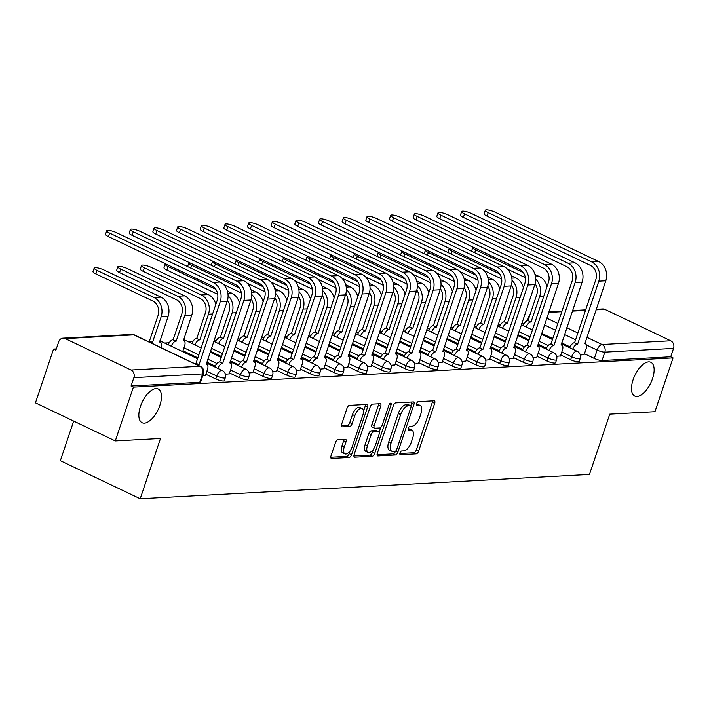 <?xml version="1.0" encoding="UTF-8"?>
<svg xmlns="http://www.w3.org/2000/svg" width="709" height="709" viewBox="0 0 709 709"><rect width="100%" height="100%" fill="white"/><g stroke="black" fill="none" stroke-linecap="round" stroke-linejoin="round"><path stroke-width="1.06" d="M399.991 452.918A2.012 0.948 115.5 0 0 400.168 454.673A2.012 0.948 115.5 0 0 400.408 454.717L416.227 453.866A2.871 1.356 115.5 0 0 418.611 451.128L434.688 403.368A2.871 1.356 115.5 0 0 434.431 400.86A2.871 1.356 115.5 0 0 434.085 400.798L418.266 401.648A2.012 0.948 115.5 0 0 416.6 403.563A2.012 0.948 115.5 0 0 416.777 405.318A2.012 0.948 115.5 0 0 417.016 405.362L419.063 405.256A9.182 4.325 115.5 0 1 420.162 405.459A9.182 4.325 115.5 0 1 420.969 413.489L419.631 417.468A9.182 4.325 115.5 0 1 412.009 426.215L409.962 426.331A2.012 0.948 115.5 0 0 408.295 428.245A2.012 0.948 115.5 0 0 408.473 430A2.012 0.948 115.5 0 0 408.712 430.044L410.759 429.929A9.182 4.325 115.5 0 1 411.858 430.133A9.182 4.325 115.5 0 1 412.665 438.162L411.326 442.141A9.182 4.325 115.5 0 1 403.705 450.897L401.657 451.004A2.012 0.948 115.5 0 0 399.991 452.918M159.88 405.335A18.709 8.809 115.5 0 0 158.222 388.975A18.709 8.809 115.5 0 0 140.462 406.39A18.709 8.809 115.5 0 0 142.119 422.75A18.709 8.809 115.5 0 0 159.88 405.335M652.519 378.659A18.709 8.809 115.5 0 0 650.871 362.29A18.709 8.809 115.5 0 0 633.11 379.705A18.709 8.809 115.5 0 0 634.759 396.074A18.709 8.809 115.5 0 0 652.519 378.659M337.883 439.74A2.871 1.356 115.5 0 0 335.508 442.478L330.997 455.869A2.871 1.356 115.5 0 0 331.245 458.386A2.871 1.356 115.5 0 0 331.59 458.448L349.156 457.491A2.871 1.356 115.5 0 0 351.54 454.761L367.617 407.001A2.871 1.356 115.5 0 0 367.359 404.493A2.871 1.356 115.5 0 0 367.014 404.431L349.448 405.38A2.871 1.356 115.5 0 0 347.064 408.109L341.623 424.301A2.871 1.356 115.5 0 0 341.871 426.809A2.871 1.356 115.5 0 0 342.217 426.871L349.732 426.463A2.871 1.356 115.5 0 0 352.116 423.734L354.819 415.704A7.675 3.616 115.5 0 1 362.104 408.561A7.675 3.616 115.5 0 1 362.786 415.27L352.205 446.714A7.675 3.616 115.5 0 1 344.911 453.857A7.675 3.616 115.5 0 1 344.237 447.149L346.001 441.902A2.871 1.356 115.5 0 0 345.744 439.394A2.871 1.356 115.5 0 0 345.407 439.332L337.883 439.74M673.054 357.903L654.956 411.699L609.758 414.145L589.471 474.427L140.205 498.755L160.491 438.481L115.292 440.927L133.389 387.132L673.054 357.903L670.732 356.795L673.55 348.411L604.839 352.134A5.849 1.285 -161.4 0 1 597.155 350.078L586.361 344.937M377.294 453.37A2.871 1.356 115.5 0 0 377.551 455.878A2.871 1.356 115.5 0 0 377.888 455.94L395.462 454.983A2.871 1.356 115.5 0 0 397.838 452.253L413.914 404.493A2.871 1.356 115.5 0 0 413.657 401.985A2.871 1.356 115.5 0 0 413.32 401.923L395.755 402.872A2.871 1.356 115.5 0 0 393.371 405.601L377.294 453.37M372.305 456.241L354.739 457.19A2.871 1.356 115.5 0 1 354.403 457.128A2.871 1.356 115.5 0 1 354.146 454.62L370.222 406.86A2.871 1.356 115.5 0 1 372.597 404.121L380.121 403.713A2.871 1.356 115.5 0 1 380.458 403.784A2.871 1.356 115.5 0 1 380.715 406.292L374.192 425.657A2.871 1.356 115.5 0 0 374.449 428.165A2.871 1.356 115.5 0 0 374.795 428.236L379.776 427.961A2.871 1.356 115.5 0 0 382.16 425.232L388.949 405.061A2.012 0.948 115.5 0 1 390.854 403.191A2.012 0.948 115.5 0 1 391.031 404.954L374.689 453.503A2.871 1.356 115.5 0 1 372.305 456.241L369.983 455.134L353.897 456.002M115.292 440.927L35.45 402.854L53.556 349.058L56.303 348.908M524.155 323.57L521.673 323.703M500.501 324.855L498.01 324.988M476.838 326.131L474.348 326.264M453.175 327.416L450.685 327.549M429.512 328.692L427.022 328.834M405.849 329.977L403.359 330.11M382.186 331.263L379.705 331.395M358.524 332.539L356.042 332.672M334.87 333.824L332.379 333.957M311.207 335.1L308.716 335.242M287.544 336.385L285.053 336.518M263.881 337.67L261.391 337.803M240.218 338.946L237.737 339.079M216.555 340.231L214.074 340.364M192.901 341.508L188.284 341.765M169.238 342.793L164.621 343.041M73.692 421.084L60.362 460.682L140.205 498.755M133.389 387.132L131.068 386.024L133.886 377.64A5.849 4.998 -93.1 0 0 131.05 370.018L65.175 338.601A5.849 4.998 -93.1 0 0 63.039 338.166A5.849 4.998 -93.1 0 0 58.705 341.791L55.878 350.166L53.556 349.058M670.732 356.795L602.021 360.518A5.849 1.285 -161.4 0 1 594.328 358.462L584.455 353.747M570.089 346.905L561.679 342.89M552.745 338.627L541.658 333.345M596.216 309.292L602.703 308.947A5.849 4.998 86.9 0 1 604.839 309.372L670.714 340.79A5.849 4.998 86.9 0 1 673.55 348.411M556.671 356.299L560.491 355.936M533.008 357.575L536.828 357.212M509.346 358.86L513.165 358.497M485.683 360.145L489.502 359.773M462.02 361.422L465.84 361.058M438.366 362.707L442.177 362.343M414.703 363.983L418.514 363.62M391.04 365.268L394.86 364.905M367.377 366.544L371.197 366.181M343.714 367.829L347.534 367.466M320.051 369.114L323.871 368.751M296.397 370.39L300.208 370.027M272.735 371.676L276.545 371.312M249.072 372.952L252.891 372.588M225.409 374.237L229.229 373.873M202.845 375.46L205.566 375.15M215.749 378.961L216.75 375.992A5.849 1.285 -161.4 0 0 225.32 377.693L224.319 380.662A5.849 1.285 18.6 0 1 215.749 378.961L205.867 374.255M239.412 377.684L240.413 374.707A5.849 1.285 -161.4 0 0 248.983 376.408L247.982 379.386A5.849 1.285 18.6 0 1 239.412 377.684L229.53 372.969M215.173 366.119L206.753 362.113M197.829 357.85L182.975 350.769M263.074 376.399L264.067 373.43A5.849 1.285 -161.4 0 0 272.646 375.123L271.644 378.101A5.849 1.285 18.6 0 1 263.074 376.399L253.193 371.693M238.836 364.843L230.416 360.828M221.483 356.565L210.396 351.283M286.728 375.123L287.73 372.145A5.849 1.285 -161.4 0 0 296.309 373.847L295.307 376.816A5.849 1.285 18.6 0 1 286.728 375.123L276.856 370.408M262.49 363.557L254.079 359.543M245.146 355.289L234.059 349.998M310.391 373.838L311.393 370.86A5.849 1.285 -161.4 0 0 319.972 372.562L318.97 375.54A5.849 1.285 18.6 0 1 310.391 373.838L300.519 369.123M286.152 362.281L277.742 358.267M268.808 354.004L257.721 348.722M334.054 372.553L335.056 369.584A5.849 1.285 -161.4 0 0 343.635 371.286L342.633 374.255A5.849 1.285 18.6 0 1 334.054 372.553L324.173 367.847M309.815 360.996L301.396 356.981M292.471 352.728L281.384 347.437M357.717 371.277L358.719 368.299A5.849 1.285 -161.4 0 0 367.289 370.001L366.296 372.978A5.849 1.285 18.6 0 1 357.717 371.277L347.835 366.562M333.478 359.711L325.059 355.705M316.134 351.442L305.047 346.152M381.38 369.992L382.381 367.023A5.849 1.285 -161.4 0 0 390.951 368.724L389.95 371.693A5.849 1.285 18.6 0 1 381.38 369.992L371.498 365.286M357.141 358.435L348.722 354.42M339.797 350.166L328.701 344.875M405.043 368.715L406.044 365.738A5.849 1.285 -161.4 0 0 414.614 367.439L413.613 370.408A5.849 1.285 18.6 0 1 405.043 368.715L395.161 364.001M380.804 357.15L372.385 353.135M363.451 348.881L352.364 343.59M428.697 367.43L429.698 364.453A5.849 1.285 -161.4 0 0 438.277 366.154L437.276 369.132A5.849 1.285 18.6 0 1 428.697 367.43L418.824 362.716M404.458 355.874L396.047 351.859M387.114 347.596L376.027 342.314M452.36 366.145L453.361 363.176A5.849 1.285 -161.4 0 0 461.94 364.878L460.939 367.847A5.849 1.285 18.6 0 1 452.36 366.145L442.487 361.439M428.121 354.589L419.71 350.574M410.777 346.32L399.69 341.029M476.023 364.869L477.024 361.891A5.849 1.285 -161.4 0 0 485.603 363.593L484.601 366.571A5.849 1.285 18.6 0 1 476.023 364.869L466.141 360.154M451.784 353.304L443.364 349.298M434.44 345.035L423.353 339.744M499.685 363.584L500.687 360.615A5.849 1.285 -161.4 0 0 509.257 362.317L508.264 365.286A5.849 1.285 18.6 0 1 499.685 363.584L489.804 358.878M475.447 352.027L467.027 348.013M458.103 343.759L447.016 338.468M523.348 362.308L524.35 359.33A5.849 1.285 -161.4 0 0 532.92 361.032L531.918 364.001A5.849 1.285 18.6 0 1 523.348 362.308L513.467 357.593M499.109 350.742L490.69 346.728M481.766 342.474L470.67 337.183M547.011 361.023L548.013 358.045A5.849 1.285 -161.4 0 0 556.583 359.747L555.581 362.724A5.849 1.285 18.6 0 1 547.011 361.023L537.13 356.308M522.772 349.466L514.353 345.451M505.428 341.189L494.333 335.906M570.674 359.738L571.667 356.769A5.849 1.285 -161.4 0 0 580.246 358.47L579.244 361.439A5.849 1.285 18.6 0 1 570.674 359.738L560.792 355.032M546.435 348.181L538.016 344.166M529.082 339.912L517.995 334.621M580.334 355.014L584.145 354.651M131.068 386.024L199.778 382.302A5.849 1.285 18.6 0 0 200.665 381.947L203.483 373.563A5.849 1.285 -161.4 0 1 202.597 373.918L133.886 377.64M411.858 430.133L409.527 429.025A9.182 4.325 115.5 0 0 408.437 428.821L410.759 429.929M420.162 405.459L417.831 404.352A9.182 4.325 115.5 0 0 416.741 404.148L419.063 405.256M399.849 453.512L413.905 452.75A2.871 1.356 115.5 0 0 416.28 450.02L432.357 402.26A2.871 1.356 115.5 0 0 432.605 400.877M410.768 405.823L411.583 403.386A2.871 1.356 115.5 0 0 411.832 402.003M377.046 454.753L393.132 453.875A2.871 1.356 115.5 0 0 395.489 451.216M395.073 451.358A2.012 0.948 115.5 0 0 396.739 449.444L410.848 407.524A2.012 0.948 115.5 0 0 410.671 405.77A2.012 0.948 115.5 0 0 410.431 405.725L408.269 405.84A9.182 4.325 115.5 0 0 400.647 414.588L391.005 443.249A9.182 4.325 115.5 0 0 391.82 451.279A9.182 4.325 115.5 0 0 392.91 451.482L395.073 451.358M408.526 404.812A2.012 0.948 115.5 0 0 408.34 404.653A2.012 0.948 115.5 0 0 408.1 404.609L410.431 405.725M391.82 451.279L389.489 450.162A9.182 4.325 115.5 0 1 388.683 442.132L398.325 413.48A9.182 4.325 115.5 0 1 405.947 404.733L408.1 404.609M374.449 428.165L372.119 427.057A2.871 1.356 115.5 0 1 371.87 424.549L378.384 405.176A2.871 1.356 115.5 0 0 378.633 403.802M380.751 427.474L379.2 432.073M373.404 449.293L372.367 452.395L374.689 453.503M367.43 445.757A7.675 3.616 115.5 0 0 368.113 452.475A7.675 3.616 115.5 0 0 375.398 445.332L379.129 434.254A2.871 1.356 115.5 0 0 378.872 431.737A2.871 1.356 115.5 0 0 378.526 431.675L373.546 431.949A2.871 1.356 115.5 0 0 371.161 434.679L367.43 445.757L365.108 444.649A7.675 3.616 115.5 0 0 365.782 451.358L368.113 452.475M376.807 430.859A2.871 1.356 115.5 0 0 376.541 430.629A2.871 1.356 115.5 0 0 376.204 430.567L378.526 431.675M365.108 444.649L368.831 433.571A2.871 1.356 115.5 0 1 371.215 430.842L376.204 430.567M369.983 455.134A2.871 1.356 115.5 0 0 372.367 452.395M344.911 453.857L342.589 452.75A7.675 3.616 115.5 0 1 341.906 446.032L343.67 440.794A2.871 1.356 115.5 0 0 343.918 439.412M362.104 408.561L359.773 407.445A7.675 3.616 115.5 0 0 352.488 414.597L354.819 415.704M341.375 425.684L347.41 425.356A2.871 1.356 115.5 0 0 349.785 422.617L352.488 414.597M363.442 411.38L365.286 405.894A2.871 1.356 115.5 0 0 365.534 404.511M330.748 457.252L346.834 456.383A2.871 1.356 115.5 0 0 349.209 453.654L350.211 450.685M473.24 247.211A6.727 1.471 18.6 0 0 472.761 247.547A6.727 1.471 18.6 0 0 475.642 249.878L474.702 252.688M471.565 251.199A6.727 1.471 -161.4 0 1 471.582 251.057L472.761 247.547M523.171 325.546A5.849 2.756 -64.5 0 1 527.824 320.53L531.076 321.957L539.717 296.273A14.765 12.611 -93.1 0 0 535.685 279.151M531.076 321.957L530.846 321.966A5.849 2.756 115.5 0 0 526.193 326.991M535.1 283.715A10.963 9.368 86.9 0 1 536.695 294.829L528.045 320.512M507.476 269.136L525.307 277.644M547.073 286.463A14.765 12.611 -93.1 0 0 539.531 276.643L535.003 274.48M523.348 272.628L475.642 249.878M584.092 354.81L586.051 349.005A5.849 2.756 115.5 0 0 585.528 343.892A5.849 2.756 115.5 0 0 584.836 343.768L605.805 280.791A14.765 12.611 -93.1 0 0 598.644 261.541L495.174 212.195A6.727 1.471 18.6 0 0 485.319 210.245A6.727 1.471 18.6 0 0 488.2 212.576L487.021 216.085A6.727 1.471 -161.4 0 1 484.132 213.755L485.319 210.245M569.726 347.747A5.849 2.756 -64.5 0 1 574.379 342.731L577.631 344.157L598.821 281.172A14.765 12.611 -93.1 0 0 591.669 261.913L488.2 212.576M487.021 216.085L590.482 265.432A10.963 9.368 86.9 0 1 595.799 279.727L574.6 342.713M577.631 344.157L577.401 344.166A5.849 2.756 115.5 0 0 572.748 349.191M449.577 248.496A6.727 1.471 18.6 0 0 449.098 248.824A6.727 1.471 18.6 0 0 451.988 251.163L451.039 253.973M447.902 252.475A6.727 1.471 -161.4 0 1 447.92 252.342L449.098 248.824M499.508 326.831A5.849 2.756 -64.5 0 1 504.161 321.806L507.414 323.242L516.055 297.558A14.765 12.611 -93.1 0 0 512.022 280.436M507.414 323.242L507.183 323.251A5.849 2.756 115.5 0 0 502.53 328.276M511.437 284.991A10.963 9.368 86.9 0 1 513.032 296.114L504.391 321.797M483.822 270.421L501.644 278.921M523.41 287.748A14.765 12.611 -93.1 0 0 515.868 277.919L511.34 275.757M499.685 273.904L451.988 251.163M425.914 249.772A6.727 1.471 18.6 0 0 425.435 250.109A6.727 1.471 18.6 0 0 428.325 252.439L427.376 255.258M424.239 253.76A6.727 1.471 -161.4 0 1 424.257 253.618L425.435 250.109M475.845 328.116A5.849 2.756 -64.5 0 1 480.498 323.091L483.751 324.518L492.392 298.835A14.765 12.611 -93.1 0 0 488.359 281.712M483.751 324.518L483.52 324.536A5.849 2.756 115.5 0 0 478.867 329.552M487.774 286.276A10.963 9.368 86.9 0 1 489.37 297.399L480.729 323.074M460.159 271.698L477.981 280.206M499.748 289.033A14.765 12.611 -93.1 0 0 492.214 279.204L487.677 277.042M476.023 275.189L428.325 252.439M560.429 356.095L562.388 350.29A5.849 2.756 115.5 0 0 561.865 345.177A5.849 2.756 115.5 0 0 561.173 345.053L582.142 282.076A14.765 12.611 -93.1 0 0 574.981 262.817L471.512 213.48A6.727 1.471 18.6 0 0 461.656 211.521A6.727 1.471 18.6 0 0 464.537 213.852L463.358 217.371A6.727 1.471 -161.4 0 1 460.469 215.04L461.656 211.521M546.063 349.032A5.849 2.756 -64.5 0 1 550.716 344.007L553.968 345.443L575.167 282.457A14.765 12.611 -93.1 0 0 568.006 263.199L464.537 213.852M463.358 217.371L566.819 266.708A10.963 9.368 86.9 0 1 572.136 281.012L550.937 343.998M553.968 345.443L553.738 345.451A5.849 2.756 115.5 0 0 549.085 350.476M536.775 357.371L538.725 351.575A5.849 2.756 115.5 0 0 538.211 346.462A5.849 2.756 115.5 0 0 537.511 346.329L558.479 283.361A14.765 12.611 -93.1 0 0 551.318 264.103L447.858 214.756A6.727 1.471 18.6 0 0 437.994 212.806A6.727 1.471 18.6 0 0 440.874 215.137L439.695 218.656A6.727 1.471 -161.4 0 1 436.806 216.316L437.994 212.806M522.4 350.317A5.849 2.756 -64.5 0 1 527.053 345.292L530.305 346.719L551.505 283.733A14.765 12.611 -93.1 0 0 544.344 264.475L440.874 215.137M439.695 218.656L543.156 267.993A10.963 9.368 86.9 0 1 548.474 282.288L527.283 345.274M530.305 346.719L530.075 346.736A5.849 2.756 115.5 0 0 525.422 351.753M402.251 251.057A6.727 1.471 18.6 0 0 401.773 251.394A6.727 1.471 18.6 0 0 404.662 253.725L403.713 256.534M400.576 255.036A6.727 1.471 -161.4 0 1 400.594 254.903L401.773 251.394M452.182 329.393A5.849 2.756 -64.5 0 1 456.835 324.368L460.088 325.803L468.729 300.12A14.765 12.611 -93.1 0 0 464.696 282.997M460.088 325.803L459.866 325.812A5.849 2.756 115.5 0 0 455.213 330.837M464.111 287.553A10.963 9.368 86.9 0 1 465.707 298.675L457.066 324.359M436.496 272.983L454.327 281.482M476.085 290.309A14.765 12.611 -93.1 0 0 468.552 280.489L464.014 278.327M452.36 276.475L404.662 253.725M378.588 252.342A6.727 1.471 18.6 0 0 378.119 252.67A6.727 1.471 18.6 0 0 380.999 255.001L380.051 257.819M376.913 256.321A6.727 1.471 -161.4 0 1 376.931 256.188L378.119 252.67M428.52 330.678A5.849 2.756 -64.5 0 1 433.172 325.653L436.425 327.079L445.075 301.405A14.765 12.611 -93.1 0 0 441.033 284.274M436.425 327.079L436.203 327.097A5.849 2.756 115.5 0 0 431.551 332.122M440.457 288.838A10.963 9.368 86.9 0 1 442.044 299.96L433.403 325.635M412.833 274.268L430.664 282.767M452.422 291.594A14.765 12.611 -93.1 0 0 444.889 281.765L440.351 279.603M428.697 277.751L380.999 255.001M354.934 253.618A6.727 1.471 18.6 0 0 354.456 253.955A6.727 1.471 18.6 0 0 357.336 256.286L356.388 259.095M353.25 257.606A6.727 1.471 -161.4 0 1 353.268 257.464L354.456 253.955M404.857 331.954A5.849 2.756 -64.5 0 1 409.518 326.929L412.771 328.364L421.412 302.681A14.765 12.611 -93.1 0 0 417.379 285.559M412.771 328.364L412.541 328.373A5.849 2.756 115.5 0 0 407.888 333.398M416.795 290.114A10.963 9.368 86.9 0 1 418.381 301.236L409.74 326.92M389.17 275.544L407.001 284.043M428.768 292.87A14.765 12.611 -93.1 0 0 421.226 283.051L416.688 280.888M405.043 279.036L357.336 256.286M513.112 358.657L515.062 352.852A5.849 2.756 115.5 0 0 514.548 347.738A5.849 2.756 115.5 0 0 513.848 347.614L534.816 284.637A14.765 12.611 -93.1 0 0 527.656 265.379L424.195 216.041A6.727 1.471 18.6 0 0 414.331 214.083A6.727 1.471 18.6 0 0 417.211 216.422L416.032 219.932A6.727 1.471 -161.4 0 1 413.152 217.601L414.331 214.083M498.737 351.593A5.849 2.756 -64.5 0 1 503.39 346.568L506.643 348.004L527.842 285.018A14.765 12.611 -93.1 0 0 520.681 265.76L417.211 216.422M416.032 219.932L519.502 269.269A10.963 9.368 86.9 0 1 524.82 283.573L503.62 346.559M506.643 348.004L506.421 348.013A5.849 2.756 115.5 0 0 501.759 353.038M489.449 359.942L491.399 354.137A5.849 2.756 115.5 0 0 490.885 349.023A5.849 2.756 115.5 0 0 490.185 348.89L511.154 285.922A14.765 12.611 -93.1 0 0 503.993 266.664L400.532 217.326A6.727 1.471 18.6 0 0 390.668 215.368A6.727 1.471 18.6 0 0 393.557 217.698L392.369 221.217A6.727 1.471 -161.4 0 1 389.489 218.877L390.668 215.368M475.074 352.878A5.849 2.756 -64.5 0 1 479.727 347.853L482.98 349.28L504.179 286.294A14.765 12.611 -93.1 0 0 497.018 267.045L393.557 217.698M392.369 221.217L495.839 270.554A10.963 9.368 86.9 0 1 501.157 284.858L479.958 347.835M482.98 349.28L482.758 349.298A5.849 2.756 115.5 0 0 478.105 354.323M465.786 361.218L467.736 355.413A5.849 2.756 115.5 0 0 467.222 350.299A5.849 2.756 115.5 0 0 466.522 350.175L487.5 287.198A14.765 12.611 -93.1 0 0 480.339 267.949L376.869 218.602A6.727 1.471 18.6 0 0 367.005 216.644A6.727 1.471 18.6 0 0 369.894 218.984L368.707 222.493A6.727 1.471 -161.4 0 1 365.826 220.162L367.005 216.644M451.411 354.154A5.849 2.756 -64.5 0 1 456.064 349.129L459.326 350.565L480.516 287.579A14.765 12.611 -93.1 0 0 473.355 268.321L369.894 218.984M368.707 222.493L472.176 271.839A10.963 9.368 86.9 0 1 477.494 286.135L456.295 349.12M459.326 350.565L459.095 350.574A5.849 2.756 115.5 0 0 454.442 355.599M331.271 254.903A6.727 1.471 18.6 0 0 330.793 255.231A6.727 1.471 18.6 0 0 333.673 257.571L332.734 260.38M329.596 258.882A6.727 1.471 -161.4 0 1 329.605 258.75L330.793 255.231M381.203 333.239A5.849 2.756 -64.5 0 1 385.856 328.214L389.108 329.641L397.749 303.966A14.765 12.611 -93.1 0 0 393.717 286.844M389.108 329.641L388.878 329.658A5.849 2.756 115.5 0 0 384.225 334.683M393.132 291.399A10.963 9.368 86.9 0 1 394.727 302.521L386.077 328.205M365.507 276.829L383.339 285.328M405.105 294.155A14.765 12.611 -93.1 0 0 397.563 284.327L393.034 282.164M381.38 280.312L333.673 257.571M442.124 362.503L444.082 356.698A5.849 2.756 115.5 0 0 443.559 351.584A5.849 2.756 115.5 0 0 442.868 351.451L463.837 288.483A14.765 12.611 -93.1 0 0 456.676 269.225L353.206 219.887A6.727 1.471 18.6 0 0 343.342 217.929A6.727 1.471 18.6 0 0 346.231 220.26L345.044 223.778A6.727 1.471 -161.4 0 1 342.163 221.447L343.342 217.929M427.749 355.439A5.849 2.756 -64.5 0 1 432.41 350.414L435.663 351.841L456.853 288.864A14.765 12.611 -93.1 0 0 449.692 269.606L346.231 220.26M345.044 223.778L448.513 273.116A10.963 9.368 86.9 0 1 453.831 287.42L432.632 350.406M435.663 351.841L435.432 351.859A5.849 2.756 115.5 0 0 430.78 356.884M307.609 256.179A6.727 1.471 18.6 0 0 307.13 256.516A6.727 1.471 18.6 0 0 310.01 258.847L309.071 261.665M305.933 260.168A6.727 1.471 -161.4 0 1 305.951 260.026L307.13 256.516M357.54 334.515A5.849 2.756 -64.5 0 1 362.193 329.499L365.445 330.926L374.086 305.242A14.765 12.611 -93.1 0 0 370.054 288.12M365.445 330.926L365.215 330.935A5.849 2.756 115.5 0 0 360.562 335.96M369.469 292.684A10.963 9.368 86.9 0 1 371.064 303.807L362.414 329.481M341.853 278.105L359.676 286.613M381.442 295.44A14.765 12.611 -93.1 0 0 373.9 285.612L369.371 283.449M357.717 281.597L310.01 258.847M418.461 363.779L420.419 357.983A5.849 2.756 115.5 0 0 419.896 352.869A5.849 2.756 115.5 0 0 419.205 352.736L440.174 289.768A14.765 12.611 -93.1 0 0 433.013 270.51L329.543 221.164A6.727 1.471 18.6 0 0 319.688 219.214A6.727 1.471 18.6 0 0 322.568 221.545L321.39 225.054A6.727 1.471 -161.4 0 1 318.501 222.723L319.688 219.214M404.095 356.716A5.849 2.756 -64.5 0 1 408.747 351.699L412 353.126L433.199 290.141A14.765 12.611 -93.1 0 0 426.038 270.882L322.568 221.545M321.39 225.054L424.851 274.401A10.963 9.368 86.9 0 1 430.168 288.696L408.969 351.682M412 353.126L411.769 353.135A5.849 2.756 115.5 0 0 407.117 358.16M283.946 257.464A6.727 1.471 18.6 0 0 283.467 257.792A6.727 1.471 18.6 0 0 286.356 260.132L285.408 262.942M282.271 261.444A6.727 1.471 -161.4 0 1 282.288 261.311L283.467 257.792M333.877 335.8A5.849 2.756 -64.5 0 1 338.53 330.775L341.782 332.211L350.423 306.527A14.765 12.611 -93.1 0 0 346.391 289.405M341.782 332.211L341.552 332.22A5.849 2.756 115.5 0 0 336.899 337.245M345.806 293.96A10.963 9.368 86.9 0 1 347.401 305.083L338.76 330.766M318.19 279.39L336.013 287.889M357.779 296.716A14.765 12.611 -93.1 0 0 350.246 286.897L345.708 284.734M334.054 282.882L286.356 260.132M394.807 365.064L396.756 359.259A5.849 2.756 115.5 0 0 396.242 354.146A5.849 2.756 115.5 0 0 395.542 354.021L416.511 291.044A14.765 12.611 -93.1 0 0 409.35 271.786L305.88 222.449A6.727 1.471 18.6 0 0 296.025 220.49A6.727 1.471 18.6 0 0 298.906 222.83L297.727 226.339A6.727 1.471 -161.4 0 1 294.838 224.009L296.025 220.49M380.432 358.001A5.849 2.756 -64.5 0 1 385.084 352.976L388.337 354.411L409.536 291.426A14.765 12.611 -93.1 0 0 402.375 272.167L298.906 222.83M297.727 226.339L401.188 275.677A10.963 9.368 86.9 0 1 406.505 289.981L385.315 352.967M388.337 354.411L388.107 354.42A5.849 2.756 115.5 0 0 383.454 359.445M260.283 258.75A6.727 1.471 18.6 0 0 259.804 259.077A6.727 1.471 18.6 0 0 262.693 261.408L261.745 264.227M258.608 262.729A6.727 1.471 -161.4 0 1 258.625 262.596L259.804 259.077M310.214 337.085A5.849 2.756 -64.5 0 1 314.867 332.06L318.119 333.487L326.76 307.812A14.765 12.611 -93.1 0 0 322.728 290.681M318.119 333.487L317.898 333.505A5.849 2.756 115.5 0 0 313.236 338.521M322.143 295.245A10.963 9.368 86.9 0 1 323.738 306.368L315.097 332.042M294.527 280.675L312.35 289.175M334.116 298.002A14.765 12.611 -93.1 0 0 326.583 288.173L322.046 286.011M310.391 284.158L262.693 261.408M371.144 366.34L373.094 360.544A5.849 2.756 115.5 0 0 372.579 355.431A5.849 2.756 115.5 0 0 371.879 355.298L392.848 292.33A14.765 12.611 -93.1 0 0 385.687 273.071L282.226 223.725A6.727 1.471 18.6 0 0 272.362 221.775A6.727 1.471 18.6 0 0 275.243 224.106L274.064 227.624A6.727 1.471 -161.4 0 1 271.175 225.285L272.362 221.775M356.769 359.286A5.849 2.756 -64.5 0 1 361.422 354.261L364.674 355.688L385.873 292.702A14.765 12.611 -93.1 0 0 378.712 273.452L275.243 224.106M274.064 227.624L377.525 276.962A10.963 9.368 86.9 0 1 382.842 291.266L361.652 354.243M364.674 355.688L364.444 355.705A5.849 2.756 115.5 0 0 359.791 360.721M236.62 260.026A6.727 1.471 18.6 0 0 236.15 260.363A6.727 1.471 18.6 0 0 239.03 262.693L238.082 265.503M234.945 264.014A6.727 1.471 -161.4 0 1 234.963 263.872L236.15 260.363M286.551 338.361A5.849 2.756 -64.5 0 1 291.204 333.336L294.457 334.772L303.106 309.089A14.765 12.611 -93.1 0 0 299.065 291.966M294.457 334.772L294.235 334.781A5.849 2.756 115.5 0 0 289.582 339.806M298.489 296.522A10.963 9.368 86.9 0 1 300.075 307.644L291.434 333.327M270.865 281.952L288.696 290.451M310.453 299.278A14.765 12.611 -93.1 0 0 302.92 289.458L298.383 287.296M286.728 285.443L239.03 262.693M347.481 367.625L349.431 361.82A5.849 2.756 115.5 0 0 348.917 356.707A5.849 2.756 115.5 0 0 348.216 356.583L369.185 293.606A14.765 12.611 -93.1 0 0 362.024 274.348L258.563 225.01A6.727 1.471 18.6 0 0 248.699 223.051A6.727 1.471 18.6 0 0 251.589 225.391L250.401 228.901A6.727 1.471 -161.4 0 1 247.521 226.57L248.699 223.051M333.106 360.562A5.849 2.756 -64.5 0 1 337.759 355.537L341.011 356.973L362.21 293.987A14.765 12.611 -93.1 0 0 355.049 274.729L251.589 225.391M250.401 228.901L353.871 278.247A10.963 9.368 86.9 0 1 359.188 292.542L337.989 355.528M341.011 356.973L340.79 356.981A5.849 2.756 115.5 0 0 336.137 362.007M212.957 261.311A6.727 1.471 18.6 0 0 212.487 261.639A6.727 1.471 18.6 0 0 215.368 263.978L214.419 266.788M211.282 265.29A6.727 1.471 -161.4 0 1 211.3 265.157L212.487 261.639M262.888 339.646A5.849 2.756 -64.5 0 1 267.541 334.621L270.803 336.048L279.443 310.374A14.765 12.611 -93.1 0 0 275.411 293.251M270.803 336.048L270.572 336.066A5.849 2.756 115.5 0 0 265.919 341.091M274.826 297.807A10.963 9.368 86.9 0 1 276.413 308.929L267.772 334.613M247.202 283.237L265.033 291.736M286.799 300.563A14.765 12.611 -93.1 0 0 279.257 290.734L274.72 288.572M263.066 286.72L215.368 263.978M323.818 368.91L325.768 363.105A5.849 2.756 115.5 0 0 325.254 357.992A5.849 2.756 115.5 0 0 324.554 357.859L345.522 294.891A14.765 12.611 -93.1 0 0 338.361 275.633L234.901 226.295A6.727 1.471 18.6 0 0 225.037 224.336A6.727 1.471 18.6 0 0 227.926 226.667L226.738 230.186A6.727 1.471 -161.4 0 1 223.858 227.855L225.037 224.336M309.443 361.847A5.849 2.756 -64.5 0 1 314.096 356.822L317.348 358.249L338.548 295.272A14.765 12.611 -93.1 0 0 331.387 276.014L227.926 226.667M226.738 230.186L330.208 279.523A10.963 9.368 86.9 0 1 335.525 293.827L314.326 356.813M317.348 358.249L317.127 358.267A5.849 2.756 115.5 0 0 312.474 363.292M189.303 262.587A6.727 1.471 18.6 0 0 188.824 262.924A6.727 1.471 18.6 0 0 191.705 265.255L190.756 268.073M187.628 266.575A6.727 1.471 -161.4 0 1 187.637 266.433L188.824 262.924M239.234 340.923A5.849 2.756 -64.5 0 1 243.887 335.906L247.14 337.333L255.781 311.65A14.765 12.611 -93.1 0 0 251.748 294.527M247.14 337.333L246.909 337.342A5.849 2.756 115.5 0 0 242.256 342.367M251.163 299.092A10.963 9.368 86.9 0 1 252.75 310.214L244.109 335.889M223.539 284.513L241.37 293.021M263.136 301.848A14.765 12.611 -93.1 0 0 255.594 292.019L251.066 289.857M239.412 288.005L191.705 265.255M300.155 370.187L302.114 364.391A5.849 2.756 115.5 0 0 301.591 359.277A5.849 2.756 115.5 0 0 300.9 359.144L321.868 296.167A14.765 12.611 -93.1 0 0 314.707 276.918L211.238 227.571A6.727 1.471 18.6 0 0 201.374 225.622A6.727 1.471 18.6 0 0 204.263 227.952L203.075 231.462A6.727 1.471 -161.4 0 1 200.195 229.131L201.374 225.622M285.78 363.123A5.849 2.756 -64.5 0 1 290.433 358.107L293.694 359.534L314.885 296.548A14.765 12.611 -93.1 0 0 307.724 277.29L204.263 227.952M203.075 231.462L306.545 280.808A10.963 9.368 86.9 0 1 311.863 295.104L290.663 358.089M293.694 359.534L293.464 359.543A5.849 2.756 115.5 0 0 288.811 364.568M165.64 263.872A6.727 1.471 18.6 0 0 165.162 264.2A6.727 1.471 18.6 0 0 168.042 266.54L166.863 270.049A6.727 1.471 -161.4 0 1 163.983 267.718L165.162 264.2M215.571 342.208A5.849 2.756 -64.5 0 1 220.224 337.183L223.477 338.618L232.118 312.935A14.765 12.611 -93.1 0 0 228.085 295.813M223.477 338.618L223.246 338.627A5.849 2.756 115.5 0 0 218.594 343.652M227.5 300.368A10.963 9.368 86.9 0 1 229.096 311.49L220.446 337.174M166.863 270.049L217.707 294.297M239.474 303.124A14.765 12.611 -93.1 0 0 231.932 293.296L227.403 291.142M215.749 289.281L168.042 266.54M276.492 371.472L278.451 365.667A5.849 2.756 115.5 0 0 277.928 360.553A5.849 2.756 115.5 0 0 277.237 360.429L298.205 297.452A14.765 12.611 -93.1 0 0 291.044 278.194L187.575 228.856A6.727 1.471 18.6 0 0 177.72 226.898A6.727 1.471 18.6 0 0 180.6 229.229L179.421 232.747A6.727 1.471 -161.4 0 1 176.532 230.416L177.72 226.898M262.126 364.408A5.849 2.756 -64.5 0 1 266.779 359.383L270.032 360.819L291.222 297.833A14.765 12.611 -93.1 0 0 284.07 278.575L180.6 229.229M179.421 232.747L282.882 282.085A10.963 9.368 86.9 0 1 288.2 296.389L267.001 359.374M270.032 360.819L269.801 360.828A5.849 2.756 115.5 0 0 265.148 365.853M215.811 304.409A14.765 12.611 -93.1 0 0 208.269 294.581L151.363 267.444A6.727 1.471 18.6 0 0 141.499 265.485A6.727 1.471 18.6 0 0 144.388 267.816L143.2 271.334A6.727 1.471 -161.4 0 1 140.32 269.003L141.499 265.485M191.909 343.493A5.849 2.756 -64.5 0 1 196.561 338.468L199.814 339.895L208.455 314.22A14.765 12.611 -93.1 0 0 201.294 294.962L144.388 267.816M199.814 339.895L199.583 339.912A5.849 2.756 115.5 0 0 194.931 344.928M143.2 271.334L200.115 298.471A10.963 9.368 86.9 0 1 205.433 312.775L196.792 338.45M252.829 372.748L254.788 366.952A5.849 2.756 115.5 0 0 254.274 361.838A5.849 2.756 115.5 0 0 253.574 361.705L274.543 298.737A14.765 12.611 -93.1 0 0 267.382 279.479L163.912 230.133A6.727 1.471 18.6 0 0 154.057 228.183A6.727 1.471 18.6 0 0 156.937 230.514L155.758 234.032A6.727 1.471 -161.4 0 1 152.869 231.692L154.057 228.183M238.463 365.693A5.849 2.756 -64.5 0 1 243.116 360.668L246.369 362.095L267.568 299.109A14.765 12.611 -93.1 0 0 260.407 279.851L156.937 230.514M155.758 234.032L259.219 283.37A10.963 9.368 86.9 0 1 264.537 297.665L243.338 360.651M246.369 362.095L246.138 362.113A5.849 2.756 115.5 0 0 241.485 367.129M182.683 351.655L184.57 346.027A5.849 2.756 115.5 0 0 184.056 340.914A5.849 2.756 115.5 0 0 183.356 340.79L191.776 315.124A14.765 12.611 -93.1 0 0 184.615 295.866L127.7 268.72A6.727 1.471 18.6 0 0 117.836 266.77A6.727 1.471 18.6 0 0 120.725 269.101L119.537 272.611A6.727 1.471 -161.4 0 1 116.657 270.28L117.836 266.77M168.246 344.769A5.849 2.756 -64.5 0 1 172.899 339.744L176.151 341.18L184.792 315.496A14.765 12.611 -93.1 0 0 177.631 296.238L120.725 269.101M176.151 341.18L175.929 341.189A5.849 2.756 115.5 0 0 171.268 346.214M119.537 272.611L176.452 299.756A10.963 9.368 86.9 0 1 181.77 314.052L173.129 339.735M229.175 374.033L231.125 368.228A5.849 2.756 115.5 0 0 230.611 363.114A5.849 2.756 115.5 0 0 229.911 362.99L250.88 300.013A14.765 12.611 -93.1 0 0 243.719 280.755L140.258 231.418A6.727 1.471 18.6 0 0 130.394 229.459A6.727 1.471 18.6 0 0 133.274 231.799L132.096 235.308A6.727 1.471 -161.4 0 1 129.206 232.977L130.394 229.459M214.8 366.97A5.849 2.756 -64.5 0 1 219.453 361.944L222.706 363.38L243.905 300.394A14.765 12.611 -93.1 0 0 236.744 281.136L133.274 231.799M132.096 235.308L235.556 284.655A10.963 9.368 86.9 0 1 240.874 298.95L219.684 361.936M222.706 363.38L222.475 363.389A5.849 2.756 115.5 0 0 217.823 368.414M160.837 347.525L160.908 347.313A5.849 2.756 115.5 0 0 160.394 342.199A5.849 2.756 115.5 0 0 159.693 342.066L168.113 316.4A14.765 12.611 -93.1 0 0 160.952 297.142L104.037 270.005A6.727 1.471 18.6 0 0 94.173 268.046A6.727 1.471 18.6 0 0 97.062 270.386L95.875 273.896A6.727 1.471 -161.4 0 1 92.994 271.565L94.173 268.046M148.057 341.437A5.849 2.756 -64.5 0 1 149.236 341.029L152.488 342.456L161.138 316.781A14.765 12.611 -93.1 0 0 153.977 297.523L97.062 270.386M152.488 342.456L152.267 342.474A5.849 2.756 115.5 0 0 151.079 342.872M95.875 273.896L152.79 301.033A10.963 9.368 86.9 0 1 158.107 315.337L149.466 341.02M205.513 375.318L207.462 369.513A5.849 2.756 115.5 0 0 206.948 364.399A5.849 2.756 115.5 0 0 206.248 364.266L227.217 301.298A14.765 12.611 -93.1 0 0 220.056 282.04L116.595 232.703A6.727 1.471 18.6 0 0 106.731 230.744A6.727 1.471 18.6 0 0 109.611 233.075L108.433 236.593A6.727 1.471 -161.4 0 1 105.552 234.254L106.731 230.744M194.603 363.637A5.849 2.756 -64.5 0 1 195.79 363.23L199.043 364.656L220.242 301.671A14.765 12.611 -93.1 0 0 213.081 282.421L109.611 233.075M108.433 236.593L211.902 285.931A10.963 9.368 86.9 0 1 217.22 300.235L196.021 363.221M199.043 364.656L198.821 364.674A5.849 2.756 115.5 0 0 197.634 365.073M131.05 370.018L199.761 366.296L133.886 334.878L65.175 338.601M594.328 358.462L597.155 350.078A5.849 2.756 115.5 0 1 602.003 344.512L670.714 340.79M575.584 339.797L564.497 334.506M555.564 330.252L544.477 324.961M546.763 318.164L557.85 323.455M566.783 327.709L577.87 333M586.804 337.262L602.003 344.512A5.849 4.998 86.9 0 1 604.839 352.134L602.021 360.518M604.839 309.372L596.021 309.851M585.466 310.427L572.358 311.136M561.812 311.703L548.704 312.412M225.32 377.693A5.849 5.849 0 0 0 222.298 370.55A5.849 2.756 -64.5 0 0 221.598 370.417A5.849 2.756 -64.5 0 0 216.75 375.992L206.868 371.277M248.983 376.408A5.849 5.849 0 0 0 245.961 369.265A5.849 2.756 -64.5 0 0 245.261 369.141A5.849 2.756 -64.5 0 0 240.413 374.707L230.531 370.001M216.91 363.495L207.755 359.135M198.821 354.881L183.977 347.8M272.646 375.123A5.849 5.849 0 0 0 269.624 367.989A5.849 2.756 -64.5 0 0 268.924 367.856A5.849 2.756 -64.5 0 0 264.067 373.43L254.194 368.715M240.573 362.219L231.418 357.85M222.484 353.596L211.397 348.305M296.309 373.847A5.849 5.849 0 0 0 293.287 366.704A5.849 2.756 -64.5 0 0 292.587 366.571A5.849 2.756 -64.5 0 0 287.73 372.145L277.857 367.43M264.227 360.934L255.08 356.574M246.147 352.311L235.06 347.029M319.972 372.562A5.849 5.849 0 0 0 316.941 365.419A5.849 2.756 -64.5 0 0 316.249 365.295A5.849 2.756 -64.5 0 0 311.393 370.86L301.511 366.154M287.889 359.658L278.734 355.289M269.81 351.035L258.723 345.744M343.635 371.286A5.849 5.849 0 0 0 340.604 364.142A5.849 2.756 -64.5 0 0 339.912 364.009A5.849 2.756 -64.5 0 0 335.056 369.584L325.174 364.869M311.552 358.373L302.397 354.013M293.473 349.75L282.386 344.468M367.289 370.001A5.849 5.849 0 0 0 364.266 362.857A5.849 2.756 -64.5 0 0 363.566 362.733A5.849 2.756 -64.5 0 0 358.719 368.299L348.837 363.593M335.215 357.097L326.06 352.728M317.136 348.474L306.04 343.183M390.951 368.724A5.849 5.849 0 0 0 387.929 361.581A5.849 2.756 -64.5 0 0 387.229 361.448A5.849 2.756 -64.5 0 0 382.381 367.023L372.5 362.308M358.878 355.812L349.723 351.442M340.799 347.188L329.703 341.898M414.614 367.439A5.849 5.849 0 0 0 411.592 360.296A5.849 2.756 -64.5 0 0 410.892 360.163A5.849 2.756 -64.5 0 0 406.044 365.738L396.163 361.023M382.541 354.527L373.386 350.166M364.453 345.903L353.366 340.621M438.277 366.154A5.849 5.849 0 0 0 435.255 359.011A5.849 2.756 -64.5 0 0 434.555 358.887A5.849 2.756 -64.5 0 0 429.698 364.453L419.825 359.747M406.195 353.25L397.049 348.881M388.115 344.627L377.028 339.336M461.94 364.878A5.849 5.849 0 0 0 458.909 357.735A5.849 2.756 -64.5 0 0 458.218 357.602A5.849 2.756 -64.5 0 0 453.361 363.176L443.488 358.462M429.858 351.965L420.712 347.605M411.778 343.342L400.691 338.06M485.603 363.593A5.849 5.849 0 0 0 482.572 356.45A5.849 2.756 -64.5 0 0 481.881 356.326A5.849 2.756 -64.5 0 0 477.024 361.891L467.142 357.185M453.521 350.689L444.366 346.32M435.441 342.066L424.354 336.775M509.257 362.317A5.849 5.849 0 0 0 506.235 355.174A5.849 2.756 -64.5 0 0 505.544 355.041A5.849 2.756 -64.5 0 0 500.687 360.615L490.805 355.9M477.184 349.404L468.029 345.044M459.104 340.781L448.017 335.49M532.92 361.032A5.849 5.849 0 0 0 529.898 353.888A5.849 2.756 -64.5 0 0 529.198 353.764A5.849 2.756 -64.5 0 0 524.35 359.33L514.468 354.615M500.846 348.119L491.691 343.759M482.767 339.496L471.671 334.214M556.583 359.747A5.849 5.849 0 0 0 553.561 352.603A5.849 2.756 -64.5 0 0 552.86 352.479A5.849 2.756 -64.5 0 0 548.013 358.045L538.131 353.339M524.509 346.843L515.354 342.474M506.421 338.22L495.334 332.929M580.246 358.47A5.849 5.849 0 0 0 577.223 351.327A5.849 2.756 -64.5 0 0 576.523 351.194A5.849 2.756 -64.5 0 0 571.667 356.769L561.794 352.054M548.163 345.558L539.017 341.197M530.084 336.935L518.997 331.652M529.118 317.331A5.849 1.285 -161.4 0 1 528.772 316.639L527.443 320.583M199.778 382.302L202.597 373.918A5.849 4.998 86.9 0 0 199.761 366.296A5.849 2.756 -64.5 0 1 200.461 366.42L134.586 335.011A5.849 5.849 0 0 0 131.75 334.444L63.039 338.166M131.75 334.444A5.849 4.998 -93.1 0 1 133.886 334.878A5.849 2.756 -64.5 0 1 134.586 335.011M432.357 402.26L434.688 403.368M416.28 450.02L418.611 451.128M413.905 452.75L416.227 453.866M411.583 403.386L413.914 404.493M395.569 451.163L397.838 452.253M393.132 453.875L395.462 454.983M377.285 455.648L377.888 455.94M405.947 404.733L408.269 405.84M398.325 413.48L400.647 414.588M388.683 442.132L391.005 443.249M354.137 456.906L354.739 457.19M378.384 405.176L380.715 406.292M371.87 424.549L374.192 425.657M389.374 404.165L391.031 404.954M371.215 430.842L373.546 431.949M368.831 433.571L371.161 434.679M343.67 440.794L346.001 441.902M341.906 446.032L344.237 447.149M349.785 422.617L352.116 423.734M347.41 425.356L349.732 426.463M341.614 426.579L342.217 426.871M365.286 405.894L367.617 407.001M349.209 453.654L351.54 454.761M346.834 456.383L349.156 457.491M330.979 458.156L331.59 458.448M543.847 296.052L539.717 296.273M527.824 320.53L530.846 321.966M539.531 276.643L535.517 276.856M598.821 281.172L605.805 280.791M577.401 344.166L574.379 342.731M591.669 261.913L598.644 261.541M520.184 297.337L516.055 297.558M504.161 321.806L507.183 323.251M515.868 277.919L511.854 278.141M496.522 298.613L492.392 298.835M480.498 323.091L483.52 324.536M492.214 279.204L488.191 279.426M575.167 282.457L582.142 282.076M553.738 345.451L550.716 344.007M568.006 263.199L574.981 262.817M551.505 283.733L558.479 283.361M530.075 346.736L527.053 345.292M544.344 264.475L551.318 264.103M472.859 299.898L468.729 300.12M456.835 324.368L459.866 325.812M468.552 280.489L464.528 280.702M449.196 301.174L445.075 301.405M433.172 325.653L436.203 327.097M444.889 281.765L440.865 281.987M425.542 302.459L421.412 302.681M409.518 326.929L412.541 328.373M421.226 283.051L417.202 283.263M527.842 285.018L534.816 284.637M506.421 348.013L503.39 346.568M520.681 265.76L527.656 265.379M504.179 286.294L511.154 285.922M482.758 349.298L479.727 347.853M497.018 267.045L503.993 266.664M480.516 287.579L487.5 287.198M459.095 350.574L456.064 349.129M473.355 268.321L480.339 267.949M401.879 303.744L397.749 303.966M385.856 328.214L388.878 329.658M397.563 284.327L393.548 284.548M456.853 288.864L463.837 288.483M435.432 351.859L432.41 350.414M449.692 269.606L456.676 269.225M378.216 305.021L374.086 305.242M362.193 329.499L365.215 330.935M373.9 285.612L369.885 285.824M433.199 290.141L440.174 289.768M411.769 353.135L408.747 351.699M426.038 270.882L433.013 270.51M354.553 306.306L350.423 306.527M338.53 330.775L341.552 332.22M350.246 286.897L346.222 287.11M409.536 291.426L416.511 291.044M388.107 354.42L385.084 352.976M402.375 272.167L409.35 271.786M330.89 307.582L326.76 307.812M314.867 332.06L317.898 333.505M326.583 288.173L322.56 288.395M385.873 292.702L392.848 292.33M364.444 355.705L361.422 354.261M378.712 273.452L385.687 273.071M307.227 308.867L303.106 309.089M291.204 333.336L294.235 334.781M302.92 289.458L298.897 289.671M362.21 293.987L369.185 293.606M340.79 356.981L337.759 355.537M355.049 274.729L362.024 274.348M283.573 310.152L279.443 310.374M267.541 334.621L270.572 336.066M279.257 290.734L275.234 290.956M338.548 295.272L345.522 294.891M317.127 358.267L314.096 356.822M331.387 276.014L338.361 275.633M259.911 311.428L255.781 311.65M243.887 335.906L246.909 337.342M255.594 292.019L251.571 292.232M314.885 296.548L321.868 296.167M293.464 359.543L290.433 358.107M307.724 277.29L314.707 276.918M236.248 312.713L232.118 312.935M220.224 337.183L223.246 338.627M231.932 293.296L227.917 293.517M291.222 297.833L298.205 297.452M269.801 360.828L266.779 359.383M284.07 278.575L291.044 278.194M212.585 313.99L208.455 314.22M196.561 338.468L199.583 339.912M208.269 294.581L201.294 294.962M267.568 299.109L274.543 298.737M246.138 362.113L243.116 360.668M260.407 279.851L267.382 279.479M191.776 315.124L184.792 315.496M172.899 339.744L175.929 341.189M184.615 295.866L177.631 296.238M243.905 300.394L250.88 300.013M222.475 363.389L219.453 361.944M236.744 281.136L243.719 280.755M168.113 316.4L161.138 316.781M149.236 341.029L152.267 342.474M160.952 297.142L153.977 297.523M220.242 301.671L227.217 301.298M198.821 364.674L195.79 363.23M213.081 282.421L220.056 282.04M504.604 321.15A5.849 5.849 0 0 0 504.055 321.815M521.345 324.678L532.432 329.969M541.357 334.223L552.453 339.514M561.377 343.768L577.223 351.327M480.941 322.427A5.849 5.849 0 0 0 480.392 323.1M497.683 325.963L508.77 331.245M517.703 335.508L528.79 340.799M537.714 345.053L553.561 352.603M457.278 323.712A5.849 5.849 0 0 0 456.729 324.376M474.02 327.239L485.107 332.53M494.04 336.784L505.127 342.075M514.052 346.338L529.898 353.888M433.624 324.997A5.849 5.849 0 0 0 433.075 325.661M450.357 328.524L461.444 333.815M470.377 338.069L481.464 343.36M490.398 347.614L506.235 355.174M409.962 326.273A5.849 5.849 0 0 0 409.412 326.938M426.694 329.809L437.79 335.091M446.714 339.354L457.801 344.636M466.735 348.899L482.572 356.45M386.299 327.558A5.849 5.849 0 0 0 385.749 328.223M403.04 331.085L414.127 336.376M423.051 340.63L434.138 345.921M443.072 350.175L458.909 357.735M362.636 328.834A5.849 5.849 0 0 0 362.086 329.508M379.377 332.37L390.464 337.652M399.389 341.915L410.484 347.206M419.409 351.46L435.255 359.011M338.973 330.119A5.849 5.849 0 0 0 338.423 330.784M355.714 333.647L366.801 338.937M375.735 343.191L386.822 348.482M395.746 352.745L411.592 360.296M315.31 331.404A5.849 5.849 0 0 0 314.761 332.069M332.051 334.932L343.138 340.223M352.072 344.477L363.159 349.767M372.083 354.021L387.929 361.581M291.647 332.681A5.849 5.849 0 0 0 291.107 333.345M308.388 336.208L319.475 341.499M328.409 345.762L339.496 351.044M348.429 355.306L364.266 362.857M267.993 333.966A5.849 5.849 0 0 0 267.444 334.63M284.726 337.493L295.821 342.784M304.746 347.038L315.833 352.329M324.766 356.583L340.604 364.142M244.33 335.242A5.849 5.849 0 0 0 243.781 335.915M261.063 338.778L272.159 344.06M281.083 348.323L292.17 353.605M301.103 357.868L316.941 365.419M220.667 336.527A5.849 5.849 0 0 0 220.118 337.192M237.409 340.054L248.496 345.345M257.42 349.599L268.516 354.89M277.441 359.144L293.287 366.704M197.005 337.812A5.849 5.849 0 0 0 196.455 338.477M213.746 341.339L224.833 346.63M233.757 350.884L244.853 356.175M253.778 360.429L269.624 367.989M173.342 339.088A5.849 5.849 0 0 0 172.792 339.753M183.56 339.514L201.17 347.906M210.103 352.169L221.19 357.451M230.115 361.714L245.961 369.265M149.679 340.373A5.849 5.849 0 0 0 149.129 341.038M159.906 340.79L197.527 358.736M206.452 362.99L222.298 370.55M203.483 373.563A5.849 5.849 0 0 0 200.461 366.42M585.661 309.868L572.553 310.577M561.998 311.145L548.89 311.854M530.084 314.459A5.849 5.849 0 0 0 528.772 316.639M408.34 404.653L410.671 405.77M376.541 430.629L378.872 431.737M585.528 343.892L584.703 343.502M561.865 345.177L561.041 344.778M538.211 346.462L537.378 346.063M514.548 347.738L513.715 347.348M490.885 349.023L490.052 348.624M467.222 350.299L466.389 349.909M443.559 351.584L442.735 351.185M419.896 352.869L419.072 352.47M396.242 354.146L395.409 353.756M372.579 355.431L371.746 355.032M348.917 356.707L348.084 356.317M325.254 357.992L324.421 357.593M301.591 359.277L300.758 358.878M277.928 360.553L277.104 360.154M254.274 361.838L253.441 361.439M183.223 340.524L184.056 340.914M230.611 363.114L229.778 362.724M159.56 341.8L160.394 342.199M206.948 364.399L206.115 364.001"/></g></svg>
